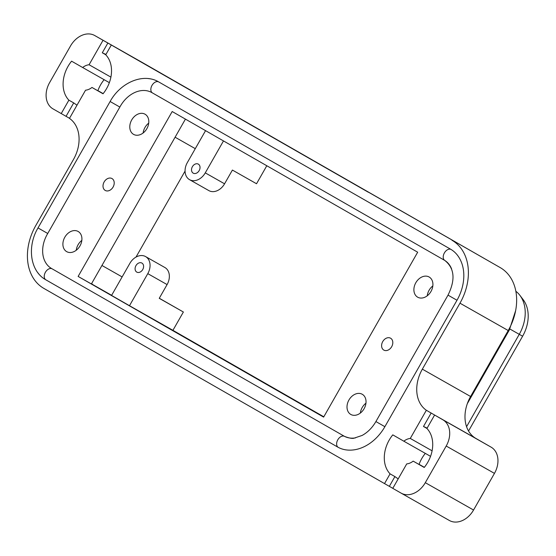 <?xml version="1.0" encoding="UTF-8"?>
<svg xmlns="http://www.w3.org/2000/svg" width="556" height="556" viewBox="0 0 556 556"><rect width="100%" height="100%" fill="white"/><g stroke="black" fill="none" stroke-linecap="round" stroke-linejoin="round"><path stroke-width="0.83" d="M398.179 478.897L394.899 476.589L389.339 486.347L43.861 288.404A50.624 38.149 119.5 0 1 27.8 262.105A50.624 38.149 119.5 0 1 35.841 225.458L73.468 159.496A33.749 25.43 -60.5 0 0 78.827 135.066A33.749 25.43 -60.5 0 0 69.465 118.386L85.541 90.204A13.497 10.175 119.5 0 0 91.969 87.445L103.069 93.735M104.146 181.937A6.832 5.15 119.5 0 1 111.985 178.552A6.832 5.15 119.5 0 1 113.083 187.059A6.832 5.15 119.5 0 1 105.244 190.444A6.832 5.15 119.5 0 1 104.146 181.937M148.73 123.112A11.6 8.743 -60.5 0 0 144.984 127.463A11.6 8.743 -60.5 0 0 143.135 132.981M131.709 119.943A11.6 8.743 119.5 0 1 145.019 114.195A11.6 8.743 119.5 0 1 146.881 128.631A11.6 8.743 119.5 0 1 133.579 134.378A11.6 8.743 119.5 0 1 131.709 119.943M81.843 240.38A11.6 8.743 -60.5 0 0 78.097 244.73A11.6 8.743 -60.5 0 0 76.248 250.249M64.823 237.203A11.6 8.743 119.5 0 1 78.132 231.463A11.6 8.743 119.5 0 1 79.994 245.898A11.6 8.743 119.5 0 1 66.692 251.646A11.6 8.743 119.5 0 1 64.823 237.203M142.739 269.535A5.192 3.913 119.5 0 1 136.783 272.106A5.192 3.913 119.5 0 1 135.949 265.643A5.192 3.913 119.5 0 1 141.905 263.071A5.192 3.913 119.5 0 1 142.739 269.535M199.173 170.588A5.192 3.913 119.5 0 1 193.217 173.159A5.192 3.913 119.5 0 1 192.383 166.703A5.192 3.913 119.5 0 1 198.339 164.131A5.192 3.913 119.5 0 1 199.173 170.588M76.985 105.202L73.705 102.895L66.053 116.322L52.952 108.844A21.093 15.895 119.5 0 1 46.259 97.884A21.093 15.895 119.5 0 1 49.609 82.615L70.508 45.974A21.093 15.895 119.5 0 1 81.941 35.327A21.093 15.895 119.5 0 1 94.708 35.521A21.093 15.895 119.5 0 1 94.756 35.549L107.857 43.027L102.29 52.785L105.946 54.425M401.154 493.151L449.311 520.451A21.093 15.895 -60.5 0 0 449.359 520.479A21.093 15.895 -60.5 0 0 462.126 520.673A21.093 15.895 -60.5 0 0 473.552 510.026L494.458 473.385A21.093 15.895 -60.5 0 0 497.808 458.116A21.093 15.895 -60.5 0 0 491.115 447.156L475.943 438.462A33.749 25.43 119.5 0 1 465.24 420.934A33.749 25.43 119.5 0 1 470.598 396.504L508.226 330.542A50.624 38.149 -60.5 0 0 516.267 293.895A50.624 38.149 -60.5 0 0 500.205 267.596L143.003 62.904A21.093 15.895 -60.5 0 0 142.955 62.877A21.093 15.895 -60.5 0 0 142.906 62.849M66.053 116.322L69.521 118.296M500.205 267.596L107.857 43.027M451.958 240.248A50.624 38.149 119.5 0 1 468.013 266.539A50.624 38.149 119.5 0 1 459.972 303.187L422.351 369.149A33.749 25.43 -60.5 0 0 416.986 393.578A33.749 25.43 -60.5 0 0 426.348 410.265L442.868 419.801A21.093 15.895 119.5 0 1 449.554 430.761A21.093 15.895 119.5 0 1 446.204 446.03L425.305 482.677A21.093 15.895 119.5 0 1 413.872 493.318A21.093 15.895 119.5 0 1 401.112 493.123A21.093 15.895 119.5 0 1 401.064 493.096L392.786 488.349L406.735 463.899A13.497 10.175 119.5 0 0 413.164 461.132L424.27 467.429M391.674 346.708A6.832 5.15 119.5 0 1 383.835 350.092A6.832 5.15 119.5 0 1 382.736 341.586A6.832 5.15 119.5 0 1 390.576 338.201A6.832 5.15 119.5 0 1 391.674 346.708M365.952 403.183A11.6 8.743 -60.5 0 0 362.199 407.534A11.6 8.743 -60.5 0 0 360.357 413.052M364.104 408.709A11.6 8.743 119.5 0 1 350.794 414.449A11.6 8.743 119.5 0 1 348.932 400.014A11.6 8.743 119.5 0 1 362.241 394.267A11.6 8.743 119.5 0 1 364.104 408.709M432.839 285.923A11.6 8.743 -60.5 0 0 429.086 290.267A11.6 8.743 -60.5 0 0 427.244 295.792M430.99 291.441A11.6 8.743 119.5 0 1 417.681 297.189A11.6 8.743 119.5 0 1 415.818 282.747A11.6 8.743 119.5 0 1 429.128 276.999A11.6 8.743 119.5 0 1 430.99 291.441M426.959 428.447L423.484 426.48L427.14 428.12M389.339 486.347L392.807 488.321M148.438 78.604A40.081 30.205 119.5 0 1 158.064 81.551A40.081 30.205 119.5 0 1 158.154 81.607L450.534 249.157A40.081 30.205 119.5 0 1 459.458 258.241A41.047 30.927 119.5 0 1 456.99 300.261L384.877 426.688A41.047 30.927 119.5 0 1 350.002 450.138A40.081 30.205 119.5 0 1 337.756 447.093A40.081 30.205 119.5 0 1 337.666 447.038L45.279 279.494A40.081 30.205 119.5 0 1 37.85 272.732M91.594 283.623A21.093 15.895 -60.5 0 0 93.63 285.096L91.434 283.901M368.392 192.098L177.322 82.781L368.329 192.23M444.842 260.479L152.483 92.942A6.331 4.163 119.8 0 1 152.476 92.935L151.878 92.602A27.425 20.662 -60.5 0 0 151.816 92.567A27.425 20.662 -60.5 0 0 120.367 106.147L47.211 234.403A27.425 20.662 -60.5 0 0 51.548 268.499L343.935 436.043A27.425 20.662 -60.5 0 0 343.997 436.085A27.425 20.662 -60.5 0 0 355.541 437.864M451.611 268.972A27.425 20.662 -60.5 0 0 444.265 260.145L151.878 92.602M384.509 483.609L390.076 473.851A29.531 22.254 119.5 0 1 392.779 434.861L403.844 441.207A13.497 10.175 119.5 0 1 410.279 438.441L426.348 410.265M111.304 45.036L105.737 54.794A29.531 22.254 119.5 0 1 103.034 93.783L91.969 87.445M424.339 467.339L419.078 464.323L424.36 467.311M419.029 464.455A29.531 22.254 119.5 0 1 419.078 464.323A29.531 22.254 119.5 0 1 421.768 458.568A29.531 22.254 119.5 0 1 425.312 453.376M394.899 476.589L390.076 473.851M403.844 441.207L430.552 456.344M434.59 415.061L426.932 428.481A29.531 22.254 119.5 0 1 424.228 467.471L413.164 461.132M410.279 438.441L432.102 450.812M466.574 426.702L519.262 334.33A35.862 27.022 -60.5 0 0 519.867 295.305A35.862 27.022 -60.5 0 0 515.85 291.261M519.867 295.305L523.175 299.649A33.596 25.319 119.5 0 1 522.612 336.22L468.541 431.004M417.681 252.209L172.193 111.534L78.132 276.436L323.62 417.111L417.681 252.209M185.426 119.116L91.399 283.956L78.132 276.436M323.807 416.791L172.923 330.327L183.376 312.006L159.245 298.329L167.085 284.582A13.712 10.335 -60.5 0 0 164.882 267.519L145.582 256.58A13.712 10.335 119.5 0 1 147.785 273.642L129.492 305.71L172.923 330.327M145.582 256.58A13.712 10.335 119.5 0 0 129.854 263.37L111.568 295.431L129.492 305.71M223.484 140.925L205.268 172.867A13.712 10.335 119.5 0 1 189.54 179.657L208.841 190.597A13.712 10.335 -60.5 0 0 224.568 183.807L232.408 170.066L256.531 183.744L266.797 165.744M136.011 257.08L185.058 171.095M159.294 298.245L183.376 312.006M158.564 81.843C142.968 72.662 120.325 82.74 110.123 101.505L38.01 227.925C27.001 246.336 29.92 271.113 45.87 279.828A6.331 4.163 -60.2 0 1 45.87 279.828L337.992 447.226L45.279 279.494M103.145 93.644L97.884 90.628L103.166 93.623M97.835 90.767A29.531 22.254 119.5 0 1 97.884 90.628A29.531 22.254 119.5 0 1 100.573 84.88A29.531 22.254 119.5 0 1 104.118 79.682M110.908 77.124L89.078 64.746L103.027 40.296M73.705 102.895L68.881 100.163A29.531 22.254 119.5 0 1 71.585 61.174L82.649 67.512A13.497 10.175 119.5 0 1 89.078 64.746M82.649 67.512L109.351 82.649M105.758 54.752L102.29 52.785M61.223 113.584L68.881 100.163M189.54 179.657A13.712 10.335 119.5 0 1 187.337 162.595L205.553 130.653M110.123 101.505L119.846 107.058M38.01 227.925L47.733 233.485M467.332 403.635L509.359 329.944L508.754 329.604M175.098 137.221L195.281 148.66M94.756 35.549L143.003 62.904M434.611 415.033L475.943 438.462M446.204 446.03L494.458 473.385M459.972 303.187L508.226 330.542M384.877 426.688L375.905 421.559L448.018 295.132C455.579 279.765 454.523 268.214 444.856 260.486A6.331 4.163 119.8 0 0 444.869 260.493L152.476 92.935A6.331 4.163 119.8 0 1 151.962 85.464A6.331 4.163 119.8 0 1 158.648 81.892M456.99 300.261L448.018 295.132M93.63 285.096L111.638 295.305M122.125 276.916L101.943 265.476M338.138 447.302A6.331 4.163 -60.2 0 1 337.826 439.754A6.331 4.163 -60.2 0 1 344.511 436.37M450.958 249.401A6.331 4.163 119.8 0 0 444.313 253.07A6.331 4.163 119.8 0 0 444.856 260.486L444.265 260.145M344.06 436.119L344.657 436.46M431.171 412.997L423.484 426.48M509.88 329.013L522.612 336.22M473.552 510.026L425.305 482.677M491.115 447.156L442.868 419.801M470.598 396.504L422.351 369.149M45.87 279.828A6.331 4.163 -60.2 0 1 45.363 272.357A6.331 4.163 -60.2 0 1 52.049 268.784M205.268 172.867L224.568 183.807M147.785 273.642L167.085 284.582M375.905 421.559C372.249 427.8 367.648 432.429 362.102 435.445L354.38 438.065C352.699 438.809 349.439 438.26 344.602 436.425L344.546 436.39M509.359 329.944L515.641 310.637M94.708 35.521L142.955 62.877M401.112 493.123L449.359 520.479M344.609 436.432L343.997 436.085M152.434 92.915L151.816 92.567"/></g></svg>
